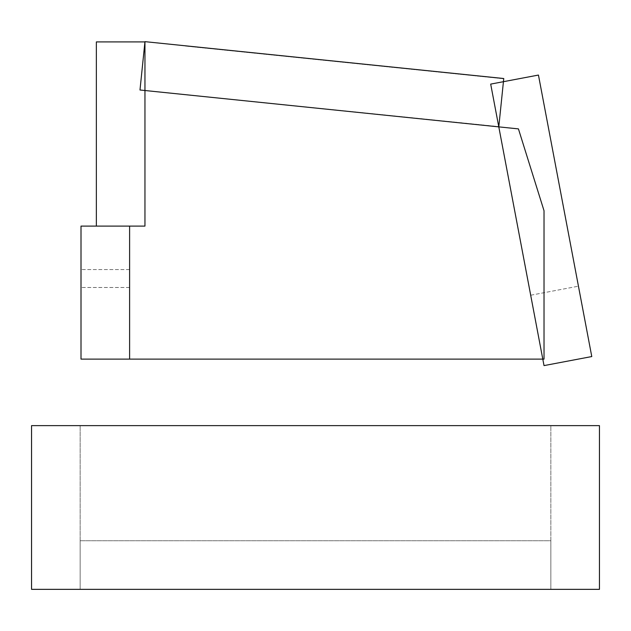 <?xml version="1.0" encoding="UTF-8"?>
<svg xmlns="http://www.w3.org/2000/svg" width="631" height="631" viewBox="0 0 631 631"><rect width="100%" height="100%" fill="white"/><g stroke="black" fill="none" stroke-linecap="round" stroke-linejoin="round"><path stroke-width="0.47" stroke-dasharray="3.15 2.37" d="M129.607 359.118L544.025 359.118L544.025 210.746L518.437 128.89L144.956 90.517L144.956 226.095L129.607 226.095L129.607 359.118L544.025 359.118L544.025 210.746L518.437 128.89L144.956 90.517L144.956 226.095L129.607 226.095L129.607 359.118L544.025 359.118L544.025 210.746L518.437 128.89L144.956 90.517L144.956 226.095L129.607 226.095L129.607 359.118L81.005 359.118L129.607 359.118L81.005 359.118L81.005 269.579L81.005 359.118L81.005 287.491L81.005 359.118L129.607 359.118L81.005 359.118L81.005 226.095L129.607 226.095L129.607 359.118M498.821 126.61L503.759 78.52L144.956 41.654L139.987 90.004L498.821 126.61M185.648 46.095L503.735 78.772L185.648 46.095M96.354 41.914L144.956 41.914L144.956 226.095L96.354 226.095L96.354 41.914M129.607 287.491L81.005 287.491L129.607 287.491M129.607 269.579L81.005 269.579L129.607 269.579M544.025 365.601L591.775 356.554L544.025 365.601L591.775 356.554L538.448 75.057L490.689 84.104L544.025 365.601M591.775 356.554L578.446 286.182L591.775 356.554M530.687 295.229L578.446 286.182L530.687 295.229M80.153 540.743L80.153 589.346L550.847 589.346L80.153 589.346L80.153 425.625L31.55 425.625L599.45 425.625L599.45 589.346L31.55 589.346L31.55 425.625L599.45 425.625L599.45 589.346L31.55 589.346L31.55 425.625L599.45 425.625L599.45 589.346L31.55 589.346L31.55 425.625L31.55 589.346L31.55 425.625L80.153 425.625L80.153 589.346L31.55 589.346L80.153 589.346L80.153 540.743L550.847 540.743L550.847 589.346L550.847 425.625L599.45 425.625L599.45 589.346L599.45 425.625L550.847 425.625L550.847 589.346L599.45 589.346L550.847 589.346L550.847 540.743L80.153 540.743"/><path stroke-width="0.95" d="M129.607 359.118L544.025 359.118L544.025 210.746L518.437 128.89L144.956 90.517L144.956 226.095L129.607 226.095L129.607 359.118L129.607 226.095L81.005 226.095L81.005 359.118L129.607 359.118M498.79 126.87L503.759 78.52L144.956 41.654L139.987 90.004L498.79 126.87M144.956 226.095L144.956 41.914L96.354 41.914L96.354 226.095L144.956 226.095M490.689 84.104L544.025 365.601L591.775 356.554L538.448 75.057L490.689 84.104M599.45 425.625L599.45 589.346L31.55 589.346L31.55 425.625L599.45 425.625"/></g></svg>
